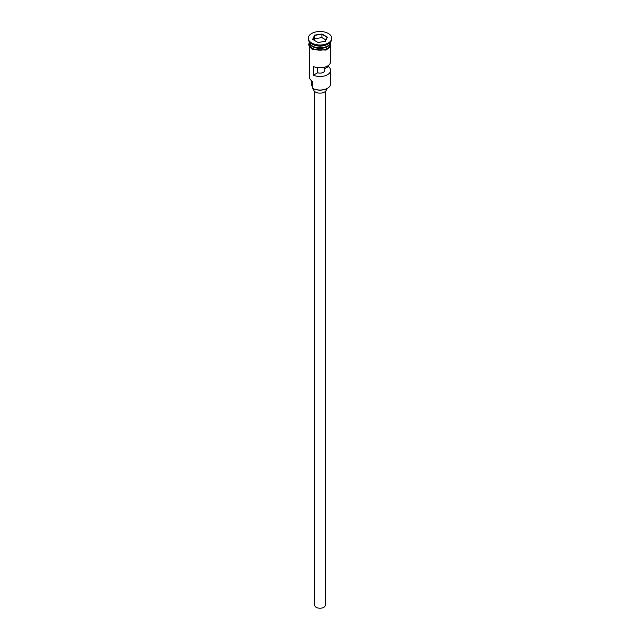<?xml version="1.0" encoding="UTF-8"?>
<svg xmlns="http://www.w3.org/2000/svg" width="640" height="640" viewBox="0 0 640 640"><rect width="100%" height="100%" fill="white"/><g stroke="black" fill="none" stroke-linecap="round" stroke-linejoin="round"><path stroke-width="0.96" d="M327.368 88.336A10.208 5.896 180 0 1 327.216 88.416A10.208 5.896 180 0 1 312.784 88.416L312.48 88.248A10.632 6.136 0 0 0 327.52 88.248A10.632 6.136 0 0 0 330.632 83.904L330.632 70.36A10.632 6.136 0 0 0 328.368 66.576L328.368 65.472M312.784 88.416L312.584 81.352M325.32 91.496L325.32 605.168A5.32 3.072 180 0 1 322.032 608A5.32 3.072 180 0 1 316.24 607.336A5.32 3.072 180 0 1 314.68 605.168L314.68 91.496M326.376 88.856L326.376 89.464A6.376 3.68 180 0 1 322.44 92.864A6.376 3.68 180 0 1 315.488 92.064A6.376 3.68 180 0 1 313.624 89.464L313.624 88.856M309.376 41.928A10.632 6.136 0 0 0 312.48 46.056A10.632 6.136 0 0 0 323.896 47.424A10.632 6.136 0 0 0 330.624 41.928M309.376 41.968A10.632 6.136 0 0 0 309.368 42.232A10.632 6.136 0 0 0 312.48 46.576A10.632 6.136 0 0 0 324.072 47.904A10.632 6.136 0 0 0 330.632 42.232A10.632 6.136 0 0 0 330.624 41.968M308.304 38.24L308.304 39.104A11.696 6.752 0 0 0 311.728 43.88L312.48 44.32A10.632 6.136 0 0 0 312.48 44.32A10.632 6.136 0 0 0 327.52 44.312L328.272 43.88A11.696 6.752 0 0 0 331.696 39.104L331.696 38.24A11.696 6.752 0 0 0 328.272 33.464A11.696 6.752 0 0 0 315.528 32A11.696 6.752 0 0 0 308.304 38.24A11.696 6.752 0 0 0 311.728 43.016A11.696 6.752 0 0 0 324.472 44.48A11.696 6.752 0 0 0 331.696 38.24M312.48 44.312L311.728 43.88A11.696 6.752 0 0 0 328.272 43.88M330.632 46.656L330.632 61.68A10.632 6.136 180 0 1 324.656 67.2A10.632 6.136 180 0 1 313.44 66.512L313.44 75.192A10.632 6.136 0 0 0 324.656 75.88A10.632 6.136 0 0 0 330.632 70.36M309.368 42.232L309.368 43.968A10.632 6.136 0 0 0 312.48 48.312A10.632 6.136 0 0 0 324.072 49.64A10.632 6.136 0 0 0 330.632 43.968L330.632 42.232M324.16 67.328L324.16 69A4.784 2.76 180 0 1 324.784 70.36A4.784 2.76 180 0 1 317.64 72.768L313.44 75.192M328.368 66.576L324.16 69M321.968 33.992L327.352 37.104L325.384 41.344L318.032 42.48L312.648 39.376L314.616 35.128L321.968 33.992L314.792 35.408L312.888 39.512M309.368 46.656L309.368 76.96A10.632 6.136 0 0 0 312.48 81.304L312.48 81.304M311.384 80.56L311.384 84.256A8.616 4.976 180 0 0 312.12 86.256A6.376 3.68 180 0 1 312.48 86.88M317.64 72.768L317.64 67.664M325.912 39.912L321.904 37.6L314.792 38.704L314.616 35.128M314.792 38.704L314.088 40.208M321.904 37.6L321.904 34.304L327.112 37.312L325.232 41.368M327.44 46.096A10.424 6.016 180 0 1 312.632 46.136A10.424 6.016 180 0 1 312.56 46.096M310.16 44.032A10.424 6.016 0 0 0 312.632 46.312A10.424 6.016 0 0 0 329.84 44.032M309.368 43.096A10.736 6.2 0 0 0 312.408 48.352A10.736 6.2 0 0 0 324.8 49.512A10.736 6.2 0 0 0 330.632 43.096M312.12 86.256L312.12 81.08M330.632 42.144L330.64 46.648L326.04 50.096L312.144 49.248L309.024 45.952L308.728 44.408L309.368 42.144"/></g></svg>
